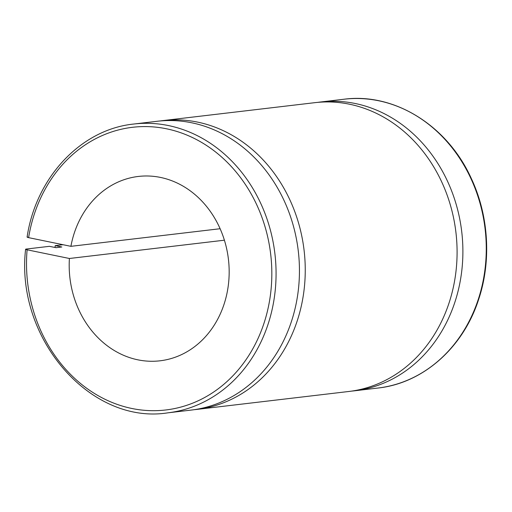 <?xml version="1.0" encoding="UTF-8"?>
<svg xmlns="http://www.w3.org/2000/svg" width="512" height="512" viewBox="0 0 512 512"><rect width="100%" height="100%" fill="white"/><g stroke="black" fill="none" stroke-linecap="round" stroke-linejoin="round"><path stroke-width="0.77" d="M224.403 240.198L69.408 258.49L27.104 249.805C25.6 249.466 25.242 249.222 26.035 249.082L49.408 246.323L56.013 247.674L61.818 246.989L55.206 245.638L63.04 244.71M25.606 249.242L26.035 249.082M27.533 236.915C26.739 237.062 27.098 237.306 28.608 237.645L70.906 246.33L220.115 228.723M70.906 246.33A92.813 79.802 83.3 0 1 138.304 176.454A92.813 79.802 83.3 0 1 228.429 259.277A92.813 79.802 83.3 0 1 160.058 360.8A92.813 79.802 83.3 0 1 69.408 258.49M317.638 102.381A145.402 125.024 83.3 0 1 320.538 101.997A145.402 125.024 83.3 0 1 461.734 231.75A145.402 125.024 83.3 0 1 354.611 390.797A145.402 125.024 83.3 0 1 351.706 391.104M159.994 120.979A145.402 125.024 83.3 0 1 162.886 120.602L314.733 102.682A145.402 125.024 83.3 0 1 455.93 232.435A145.402 125.024 83.3 0 1 348.806 391.482L196.966 409.402A145.402 125.024 83.3 0 1 194.054 409.702M162.886 120.602A145.402 125.024 83.3 0 1 304.09 250.349A145.402 125.024 83.3 0 1 196.966 409.402M55.059 247.482A145.402 125.024 83.3 0 1 55.206 245.638M133.709 124.045L157.082 121.286A145.402 125.024 83.3 0 1 298.285 251.034A145.402 125.024 83.3 0 1 191.162 410.086L167.789 412.845A145.402 125.024 -96.7 0 0 274.912 253.792A145.402 125.024 -96.7 0 0 133.709 124.045C81.069 129.363 35.968 177.35 27.104 237.05M28.608 237.645A142.31 122.362 83.3 0 1 226.234 161.312A142.31 122.362 83.3 0 1 196.602 401.491A142.31 122.362 83.3 0 1 27.104 249.805M343.91 99.238A145.402 125.024 83.3 0 1 485.107 228.992A145.402 125.024 83.3 0 1 377.984 388.038C422.918 383.245 463.021 347.891 478.56 299.667C491.546 261.203 488.826 215.738 471.315 178.496C447.546 125.677 394.432 92.499 343.91 99.238L320.538 101.997M354.611 390.797L377.984 388.038M25.6 249.274C15.238 338.221 90.362 425.094 167.789 412.845"/></g></svg>
